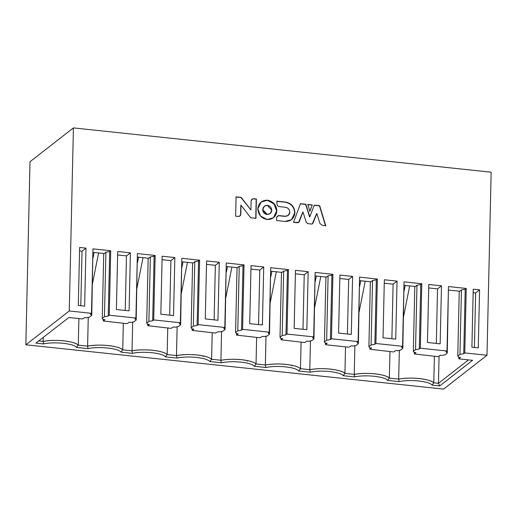 <?xml version="1.0" encoding="UTF-8"?>
<svg xmlns="http://www.w3.org/2000/svg" width="517" height="517" viewBox="0 0 517 517"><rect width="100%" height="100%" fill="white"/><g stroke="black" fill="none" stroke-linecap="round" stroke-linejoin="round"><path stroke-width="0.78" d="M491.15 172.2L486.995 355.263L443.58 389.094L25.85 344.8L30.005 161.737L73.42 127.906L491.15 172.2L73.42 127.906L30.005 161.737L25.85 344.8L443.58 389.094L486.995 355.263L464.777 352.911L466.237 288.447L448.465 286.567L446.998 351.024L420.334 348.199L421.801 283.736L404.023 281.855L402.562 346.312L375.898 343.488L377.358 279.025L359.586 277.138L358.119 341.601L331.462 338.771L332.922 274.314L331.888 275.122L330.428 339.579L331.462 338.771L330.428 339.579L326.647 340.276L324.456 341.983L325.238 343.055L327.145 343.256L325.49 344.548L325.923 344.774L348.775 347.198L351.269 345.815L353.176 346.015L356.194 345.35L358.384 343.643L357.085 342.409L358.119 341.601L357.085 342.409L358.384 343.643L356.194 345.35L353.176 346.015L351.269 345.815L348.775 347.198L325.923 344.774L325.49 344.548L327.145 343.256L325.238 343.055L324.456 341.983L325.93 277.047L324.456 341.983L326.647 340.276L330.428 339.579L331.888 275.122L328.108 275.813L326.647 340.276L328.108 275.813L326.453 277.106L328.108 275.813L331.888 275.122L332.922 274.314L315.144 272.427L313.683 336.89L287.019 334.06L288.48 269.603L270.708 267.716L269.241 332.179L242.583 329.348L244.043 264.891L226.265 263.004L224.805 327.468L198.14 324.637L199.601 260.18L181.829 258.293L180.362 322.75L153.704 319.926L155.165 255.463L137.386 253.582L135.926 318.039L109.261 315.215L110.722 250.751L92.95 248.871L91.49 313.328L69.265 310.976L25.85 344.8L69.265 310.976L73.42 127.906L69.265 310.976L91.49 313.328L90.456 314.136L91.49 313.328L92.95 248.871L110.722 250.751L109.694 251.559L110.722 250.751L109.261 315.215L108.227 316.016L109.261 315.215L135.926 318.039L134.892 318.847L135.926 318.039L137.386 253.582L155.165 255.463L154.131 256.27L155.165 255.463L153.704 319.926L152.67 320.734L153.704 319.926L180.362 322.75L179.334 323.558L180.362 322.75L181.829 258.293L199.601 260.18L198.567 260.982L199.601 260.18L198.14 324.637L197.106 325.445L198.14 324.637L224.805 327.468L223.771 328.269L224.805 327.468L226.265 263.004L244.043 264.891L243.009 265.693L244.043 264.891L242.583 329.348L241.549 330.156L242.583 329.348L269.241 332.179L268.207 332.98L269.241 332.179L270.708 267.716L288.48 269.603L287.446 270.404L288.48 269.603L287.019 334.06L285.985 334.867L287.019 334.06L313.683 336.89L312.649 337.691L313.683 336.89L315.144 272.427L332.922 274.314L331.462 338.771L358.119 341.601L359.586 277.138L377.358 279.025L376.324 279.833L377.358 279.025L375.898 343.488L374.864 344.29L375.898 343.488L402.562 346.312L401.528 347.12L402.562 346.312L404.023 281.855L421.801 283.736L420.767 284.544L421.801 283.736L420.334 348.199L419.3 349.001L420.334 348.199L446.998 351.024L445.964 351.831L446.998 351.024L448.465 286.567L466.237 288.447L465.203 289.255L466.237 288.447L464.777 352.911L463.743 353.712L464.777 352.911L486.995 355.263L491.15 172.2M370.896 281.817L372.544 280.531L376.324 279.833L374.864 344.29L371.083 344.988L368.892 346.694L369.681 347.767L371.587 347.967L369.933 349.259L393.211 351.909L394.057 351.818L395.712 350.526L397.612 350.726L400.636 350.061L402.827 348.355L401.528 347.12L402.827 348.355L400.636 350.061L397.612 350.726L395.712 350.526L394.057 351.818L393.211 351.909L369.933 349.259L371.587 347.967L369.681 347.767L368.892 346.694L371.083 344.988L372.544 280.531L370.896 281.817L359.819 280.641L370.896 281.817M359.548 278.889L358.384 343.643L359.548 278.889M415.332 286.528L416.986 285.242L420.767 284.544L419.3 349.001L415.526 349.699L413.329 351.405L414.117 352.478L416.023 352.678L414.369 353.971L437.653 356.62L438.494 356.53L440.148 355.237L442.054 355.444L445.072 354.772L447.263 353.066L445.964 351.831L447.263 353.066L445.072 354.772L442.054 355.444L440.148 355.237L438.494 356.53L437.653 356.62L414.369 353.971L416.023 352.678L414.117 352.478L413.329 351.405L415.526 349.699L416.986 285.242L415.332 286.528L404.255 285.352L415.332 286.528M403.984 283.607L402.827 348.355L403.984 283.607M459.768 291.239L461.423 289.953L465.203 289.255L463.743 353.712L465.203 289.255L461.423 289.953L459.962 354.41L463.743 353.712L459.962 354.41L461.423 289.953L459.768 291.239L448.698 290.069L459.768 291.239M448.426 288.318L447.263 353.066L448.426 288.318M338.59 333.071L351.282 334.415L352.6 276.401L339.902 275.057L338.59 333.071L339.902 275.057L352.6 276.401L348.671 279.458L352.6 276.401L351.282 334.415L338.59 333.071M339.824 278.521L348.671 279.458L347.437 334.008L348.671 279.458L339.824 278.521M383.026 337.782L395.725 339.126L397.043 281.112L384.344 279.768L383.026 337.782L384.344 279.768L397.043 281.112L393.114 284.176L397.043 281.112L395.725 339.126L383.026 337.782M384.267 283.232L393.114 284.176L391.873 338.719L393.114 284.176L384.267 283.232M427.469 342.493L440.161 343.837L441.479 285.823L428.78 284.479L427.469 342.493L428.78 284.479L441.479 285.823L437.55 288.887L441.479 285.823L440.161 343.837L427.469 342.493M428.703 287.95L437.55 288.887L436.316 343.43L437.55 288.887L428.703 287.95M478.257 347.876L479.569 289.863L475.64 292.926L474.406 347.469L475.64 292.926L479.569 289.863L473.223 289.19L471.905 347.204L478.257 347.876L471.905 347.204L473.223 289.19L479.569 289.863L478.257 347.876M473.145 292.661L475.64 292.926L473.145 292.661M459.245 291.187L457.771 356.123L459.962 354.41L457.771 356.123L459.245 291.187M458.56 357.189L457.771 356.123L458.56 357.189L460.466 357.396L458.56 357.189M458.844 357.221L458.812 358.682L460.466 357.396L458.812 358.682L458.844 357.221M459.238 358.908L472.57 360.323L459.238 358.908M438.455 383.317L439.696 385.934L472.57 360.323L439.696 385.934L438.455 383.317L433.795 382.826L432.063 385.126L439.696 385.934L432.063 385.126L433.795 382.826C430.454 378.851 410.188 376.706 398.678 379.097L399.079 381.63C409.638 379.142 429.666 381.262 432.063 385.126C429.666 381.262 409.638 379.142 399.079 381.63L398.678 379.097L389.359 378.114L387.627 380.415L399.079 381.63L387.627 380.415L389.359 378.114C386.012 374.14 365.752 371.994 354.235 374.386L354.643 376.919C365.202 374.424 385.223 376.55 387.627 380.415C385.223 376.55 365.196 374.424 354.636 376.919L354.235 374.386L344.917 373.397L343.185 375.704L354.636 376.919L343.185 375.704L344.917 373.397C341.575 369.429 321.309 367.283 309.799 369.674L310.2 372.208C320.76 369.713 340.787 371.839 343.185 375.704C340.787 371.839 320.76 369.713 310.2 372.208L309.799 369.674L300.48 368.686L298.748 370.993L310.2 372.208L298.748 370.993L300.48 368.686C299.22 367.413 296.409 366.294 292.047 365.332L291.866 365.965L292.047 365.332C282.98 363.651 274.088 363.529 265.363 364.963L265.764 367.497L254.312 366.282C253.24 365.008 250.771 363.936 246.913 363.063C238.143 361.37 229.613 361.273 221.321 362.779L209.87 361.57C208.797 360.297 206.335 359.225 202.47 358.352C193.701 356.659 185.176 356.562 176.885 358.068L165.434 356.853C163.029 352.988 143.002 350.869 132.442 353.357L120.991 352.142C118.587 348.277 98.566 346.157 88.006 348.645L76.555 347.43C74.151 343.566 54.123 341.446 43.564 343.934L35.931 343.126L68.806 317.516L82.138 318.924L82.978 318.834L84.633 317.541L86.539 317.748L89.557 317.076L91.755 315.37L90.456 314.136L91.755 315.37L89.557 317.076L86.539 317.748L84.633 317.541L82.978 318.834L82.138 318.924L68.806 317.516L35.931 343.126L43.564 343.934C54.123 341.446 74.151 343.566 76.555 347.43L88.006 348.645C98.566 346.157 118.587 348.277 120.991 352.142L132.442 353.357C143.002 350.869 163.029 352.988 165.434 356.853L176.885 358.068C185.176 356.562 193.701 356.659 202.47 358.352C206.335 359.225 208.797 360.297 209.87 361.57L221.321 362.779C229.613 361.273 238.143 361.37 246.913 363.063L246.913 363.063C250.771 363.936 253.24 365.008 254.312 366.282L265.764 367.497C274.055 365.984 282.579 366.081 291.349 367.774C295.213 368.647 297.676 369.72 298.748 370.993C297.676 369.72 295.213 368.647 291.349 367.774C282.579 366.081 274.055 365.984 265.764 367.497L265.357 364.963L256.038 363.974L254.312 366.282L256.038 363.974C254.732 362.682 251.921 361.564 247.611 360.62C238.544 358.94 229.651 358.817 220.921 360.252L221.321 362.779L220.921 360.252L211.602 359.263L209.87 361.57L211.602 359.263C210.341 357.99 207.53 356.872 203.168 355.909L202.987 356.543L203.168 355.909C194.108 354.223 185.209 354.1 176.484 355.541L176.885 358.068L176.484 355.541L167.159 354.552L165.434 356.853L167.159 354.552C163.818 350.584 143.558 348.432 132.042 350.83L132.442 353.357L132.042 350.83L122.723 349.841L120.991 352.142L122.723 349.841C119.375 345.873 99.115 343.721 87.606 346.119L88.006 348.645L87.606 346.119L78.28 345.13L76.555 347.43L78.28 345.13C74.939 341.155 54.679 339.01 43.163 341.407L43.564 343.934L43.163 341.407L38.504 340.91L43.163 341.407C55.894 339.087 73.834 340.987 78.28 345.13L87.606 346.119C100.33 343.799 118.277 345.705 122.723 349.841L132.042 350.83C144.773 348.51 162.713 350.416 167.159 354.552L176.484 355.541C185.946 354.113 194.844 354.235 203.168 355.909C207.304 356.775 210.115 357.893 211.602 359.263L220.921 360.252C230.388 358.824 239.281 358.947 247.611 360.62L247.43 361.254L247.611 360.62C251.747 361.486 254.558 362.604 256.038 363.974L256.639 337.427L256.038 363.974L265.357 364.963C274.824 363.535 283.723 363.658 292.047 365.332C296.183 366.198 298.994 367.316 300.48 368.686L309.799 369.674C322.53 367.361 340.47 369.261 344.917 373.397L354.235 374.386C366.967 372.072 384.913 373.972 389.359 378.114L398.678 379.097C411.409 376.783 429.349 378.683 433.795 382.826L438.455 383.317L468.518 359.897L438.455 383.317L439.075 356.077L438.455 383.317M325.523 343.088L325.49 344.548L325.523 343.088M370.366 281.759L368.892 346.694L370.366 281.759M371.083 344.988L374.864 344.29L376.324 279.833L372.544 280.531L371.083 344.988M369.965 347.799L369.933 349.259L369.965 347.799M414.808 286.47L413.329 351.405L414.808 286.47M415.526 349.699L419.3 349.001L420.767 284.544L416.986 285.242L415.526 349.699M414.401 352.51L414.369 353.971L414.401 352.51M434.396 356.278L433.795 382.826L434.396 356.278M399.331 350.352L398.678 379.097L399.331 350.352M389.96 351.566L389.359 378.114L389.96 351.566M354.888 345.64L354.235 374.386L354.888 345.64M345.518 346.855L344.917 373.397L345.518 346.855M310.452 340.923L309.799 369.674L310.452 340.923M301.081 342.138L300.48 368.686L301.081 342.138M315.254 281.481L316.333 276.033L315.254 281.481M314.666 307.279L320.779 276.505L314.666 307.279M359.69 286.192L360.776 280.744L359.69 286.192M359.108 311.99L365.215 281.216L359.108 311.99M404.132 290.903L405.212 285.455L404.132 290.903M403.544 316.701L409.658 285.927L403.544 316.701M104.26 253.543L105.914 252.257L109.694 251.559L108.227 316.016L104.447 316.714L102.256 318.427L103.045 319.493L104.951 319.7L103.297 320.986L126.581 323.636L127.421 323.545L129.076 322.253L130.975 322.459L134 321.787L136.191 320.081L134.892 318.847L136.191 320.081L134 321.787L130.975 322.459L129.076 322.253L127.421 323.545L126.581 323.636L103.297 320.986L104.951 319.7L103.045 319.493L102.256 318.427L104.447 316.714L105.914 252.257L104.26 253.543L93.183 252.374L104.26 253.543M92.911 250.622L91.755 315.37L92.911 250.622M148.696 258.254L150.35 256.968L154.131 256.27L152.67 320.734L148.89 321.425L146.699 323.138L147.487 324.211L149.387 324.411L147.733 325.697L171.017 328.353L173.512 326.97L175.418 327.171L178.436 326.498L180.633 324.792L179.334 323.558L180.633 324.792L178.436 326.498L175.418 327.171L173.512 326.97L171.017 328.353L147.733 325.697L149.387 324.411L147.487 324.211L146.699 323.138L148.89 321.425L150.35 256.968L148.696 258.254L137.619 257.085L148.696 258.254M137.348 255.333L136.191 320.081L137.348 255.333M193.138 262.972L194.793 261.68L198.567 260.982L197.106 325.445L193.326 326.143L191.135 327.849L191.923 328.922L193.83 329.122L192.175 330.408L215.46 333.064L217.954 331.681L219.854 331.882L222.879 331.216L225.069 329.503L223.771 328.269L225.069 329.503L222.879 331.216L219.854 331.882L217.954 331.681L215.46 333.064L192.175 330.408L193.83 329.122L191.923 328.922L191.135 327.849L193.326 326.143L194.793 261.68L193.138 262.972L182.062 261.796L193.138 262.972M181.79 260.045L180.633 324.792L181.79 260.045M237.574 267.683L239.229 266.391L243.009 265.693L241.549 330.156L237.768 330.854L235.578 332.56L236.366 333.633L238.266 333.833L236.612 335.119L259.896 337.775L262.39 336.393L264.297 336.593L267.315 335.927L269.506 334.215L268.207 332.98L269.506 334.215L267.315 335.927L264.297 336.593L262.39 336.393L259.896 337.775L236.612 335.119L238.266 333.833L236.366 333.633L235.578 332.56L237.768 330.854L239.229 266.391L237.574 267.683L226.498 266.507L237.574 267.683M226.226 264.756L225.069 329.503L226.226 264.756M282.017 272.394L283.671 271.102L287.446 270.404L285.985 334.867L282.204 335.565L280.014 337.271L280.802 338.344L282.709 338.545L281.054 339.837L304.332 342.487L305.179 342.39L306.833 341.104L308.733 341.304L311.757 340.638L313.948 338.932L312.649 337.691L313.948 338.932L311.757 340.638L308.733 341.304L306.833 341.104L305.179 342.39L304.332 342.487L281.054 339.837L282.709 338.545L280.802 338.344L280.014 337.271L282.204 335.565L283.671 271.102L282.017 272.394L270.94 271.218L282.017 272.394M270.669 269.467L269.506 334.215L270.669 269.467M315.105 274.178L313.948 338.932L315.105 274.178M315.376 275.929L326.453 277.106L315.376 275.929M294.147 328.353L306.846 329.704L308.164 271.69L295.465 270.339L294.147 328.353L295.465 270.339L308.164 271.69L304.235 274.747L308.164 271.69L306.846 329.704L294.147 328.353M295.388 273.81L304.235 274.747L302.994 329.297L304.235 274.747L295.388 273.81M249.711 323.642L262.403 324.993L263.722 266.979L251.029 265.628L249.711 323.642L251.029 265.628L263.722 266.979L259.793 270.036L263.722 266.979L262.403 324.993L249.711 323.642M250.945 269.099L259.793 270.036L258.558 324.579L259.793 270.036L250.945 269.099M205.268 318.931L217.967 320.275L219.286 262.261L206.587 260.917L205.268 318.931L206.587 260.917L219.286 262.261L215.356 265.324L219.286 262.261L217.967 320.275L205.268 318.931M206.509 264.387L215.356 265.324L214.116 319.868L215.356 265.324L206.509 264.387M160.832 314.22L173.531 315.564L174.843 257.55L162.151 256.206L160.832 314.22L162.151 256.206L174.843 257.55L170.914 260.613L174.843 257.55L173.531 315.564L160.832 314.22M162.067 259.676L170.914 260.613L169.679 315.157L170.914 260.613L162.067 259.676M116.39 309.509L129.088 310.853L130.407 252.839L117.708 251.495L116.39 309.509L117.708 251.495L130.407 252.839L126.478 255.902L130.407 252.839L129.088 310.853L116.39 309.509M117.63 254.965L126.478 255.902L125.237 310.446L126.478 255.902L117.63 254.965M79.618 247.456L78.3 305.469L84.652 306.142L85.964 248.128L79.618 247.456L85.964 248.128L82.035 251.191L85.964 248.128L84.652 306.142L78.3 305.469L79.618 247.456M79.54 250.926L82.035 251.191L80.801 305.734L82.035 251.191L79.54 250.926M103.73 253.492L102.256 318.427L103.73 253.492M104.447 316.714L108.227 316.016L109.694 251.559L105.914 252.257L104.447 316.714M103.329 319.525L103.297 320.986L103.329 319.525M148.172 258.203L146.699 323.138L148.172 258.203M148.89 321.425L152.67 320.734L154.131 256.27L150.35 256.968L148.89 321.425M147.765 324.237L147.733 325.697L147.765 324.237M192.608 262.914L191.135 327.849L192.608 262.914M193.326 326.143L197.106 325.445L198.567 260.982L194.793 261.68L193.326 326.143M192.208 328.948L192.175 330.408L192.208 328.948M237.051 267.625L235.578 332.56L237.051 267.625M237.768 330.854L241.549 330.156L243.009 265.693L239.229 266.391L237.768 330.854M236.644 333.659L236.612 335.119L236.644 333.659M281.487 272.336L280.014 337.271L281.487 272.336M282.204 335.565L285.985 334.867L287.446 270.404L283.671 271.102L282.204 335.565M281.086 338.377L281.054 339.837L281.086 338.377M266.009 336.212L265.357 364.963L266.009 336.212M221.573 331.5L220.921 360.252L221.573 331.5M212.203 332.715L211.602 359.263L212.203 332.715M177.131 326.789L176.484 355.541L177.131 326.789M167.76 328.004L167.159 354.552L167.76 328.004M132.695 322.078L132.042 350.83L132.695 322.078M123.324 323.293L122.723 349.841L123.324 323.293M88.258 317.367L87.606 346.119L88.258 317.367M78.881 318.582L78.28 345.13L78.881 318.582M43.254 337.42L43.163 341.407L43.254 337.42M270.811 276.769L271.897 271.322L270.811 276.769M270.229 302.568L276.337 271.793L270.229 302.568M93.054 257.918L94.139 252.47L93.054 257.918M92.472 283.717L98.579 252.942L92.472 283.717M137.496 262.63L138.575 257.182L137.496 262.63M136.908 288.428L143.022 257.653L136.908 288.428M181.932 267.341L183.018 261.893L181.932 267.341M181.351 293.139L187.458 262.365L181.351 293.139M226.375 272.052L227.454 266.61L226.375 272.052M225.787 297.85L231.9 267.082L225.787 297.85M262.875 209.379C263.095 212.138 264.549 213.805 267.224 214.381C269.919 214.374 271.438 213.023 271.787 210.329C271.567 207.569 270.113 205.902 267.431 205.327C264.736 205.333 263.218 206.684 262.875 209.379L264.445 206.154L267.431 205.327L271.787 210.329L270.21 213.553L267.224 214.381L262.668 209.54L264.239 206.315L262.668 209.54L267.018 214.542L270.107 213.631L267.018 214.542C264.342 213.967 262.888 212.3 262.668 209.54L262.875 209.379M257.809 208.842C258.545 203.078 261.789 200.189 267.548 200.182C273.28 201.41 276.382 204.965 276.853 210.865C276.117 216.629 272.866 219.518 267.108 219.525C261.382 218.297 258.28 214.736 257.809 208.842L260.439 215.977L267.108 219.525L273.487 217.754L276.853 210.865L274.217 203.73L267.548 200.182L261.175 201.953L257.809 208.842M285.565 202.089C291.31 203.304 294.438 206.871 294.948 212.778C294.173 218.549 290.897 221.431 285.125 221.431L276.55 220.52L276.608 217.974C276.808 216.313 277.739 215.531 279.413 215.621L285.248 216.242C287.924 216.248 289.455 214.91 289.837 212.235C289.578 209.488 288.118 207.834 285.449 207.272L279.613 206.658C277.946 206.393 277.054 205.417 276.931 203.724L276.989 201.178L285.358 202.25C291.181 203.394 294.309 206.955 294.742 212.939L294.948 212.778C294.516 206.794 291.388 203.233 285.565 202.089L276.989 201.178L276.931 203.724C277.054 205.417 277.946 206.393 279.613 206.658L285.449 207.272C288.156 207.802 289.617 209.456 289.837 212.235L288.253 215.408L285.248 216.242L279.413 215.621L277.532 216.061L276.608 217.974L276.55 220.52L285.125 221.431L291.556 219.647L294.948 212.778L291.452 219.731L294.742 212.939C294.231 207.033 291.103 203.465 285.358 202.25L285.565 202.089M236.082 196.848L241.168 197.384L250.913 209.973L251.113 201.055C251.275 199.478 252.147 198.696 253.718 198.715L256.393 199L255.954 218.336L250.739 217.786L241.006 205.178L240.806 214.193C240.579 215.757 239.688 216.507 238.117 216.449L235.642 216.184L236.082 196.848L235.642 216.184L238.117 216.449L239.972 215.938L240.806 214.193L241.006 205.178L250.739 217.786L255.954 218.336L256.393 199L253.718 198.715L251.973 199.207L251.113 201.055L250.913 209.973L241.168 197.384L236.082 196.848M312.3 204.926L309.929 211.298L307.861 204.454L312.3 204.926L309.722 211.459L312.3 204.926L307.861 204.454L309.929 211.298L312.3 204.926M311.79 224.061L307.499 223.602L306.219 222.161L302.962 211.996L299.388 221.392C298.865 222.549 297.934 222.969 296.609 222.646L293.533 222.323L300.467 203.672L305.87 204.247L309.806 216.843L314.291 205.139L319.693 205.708L325.749 225.735L322.673 225.412L319.958 223.577L316.831 213.469L313.128 222.892L311.79 224.061L313.128 222.892L316.831 213.469L319.958 223.577L322.673 225.412L325.749 225.735L319.693 205.708L314.291 205.139L309.806 216.843L305.87 204.247L300.467 203.672L293.533 222.323L298.723 222.381L302.962 211.996L306.219 222.161L307.499 223.602L311.79 224.061M302.755 212.157L298.613 222.459L302.755 212.157M300.261 203.834L305.87 204.247L309.599 217.004L305.663 204.409L300.261 203.834M314.084 205.301L319.693 205.708L325.542 225.897L319.487 205.869L314.084 205.301M316.624 213.631L313.128 222.892L312.333 223.919L316.624 213.631M307.654 204.616L312.094 205.087L307.654 204.616M235.875 197.009L241.168 197.384L250.913 209.973L240.961 197.546L235.875 197.009M251.869 199.291L253.718 198.715L256.393 199L255.747 218.497L256.186 199.161L253.511 198.877L251.869 199.291M240.799 205.339L240.806 214.193L239.862 216.016L240.599 214.355L240.799 205.339M277.429 216.145L279.413 215.621L285.041 216.403L288.15 215.486L285.041 216.403L279.206 215.783L277.429 216.145M276.782 201.339L285.358 202.25L276.782 201.339M273.383 217.838L276.647 211.026C276.175 205.126 273.073 201.565 267.341 200.344L261.072 202.031L267.341 200.344L274.01 203.892L276.647 211.026L273.487 217.754"/></g></svg>
